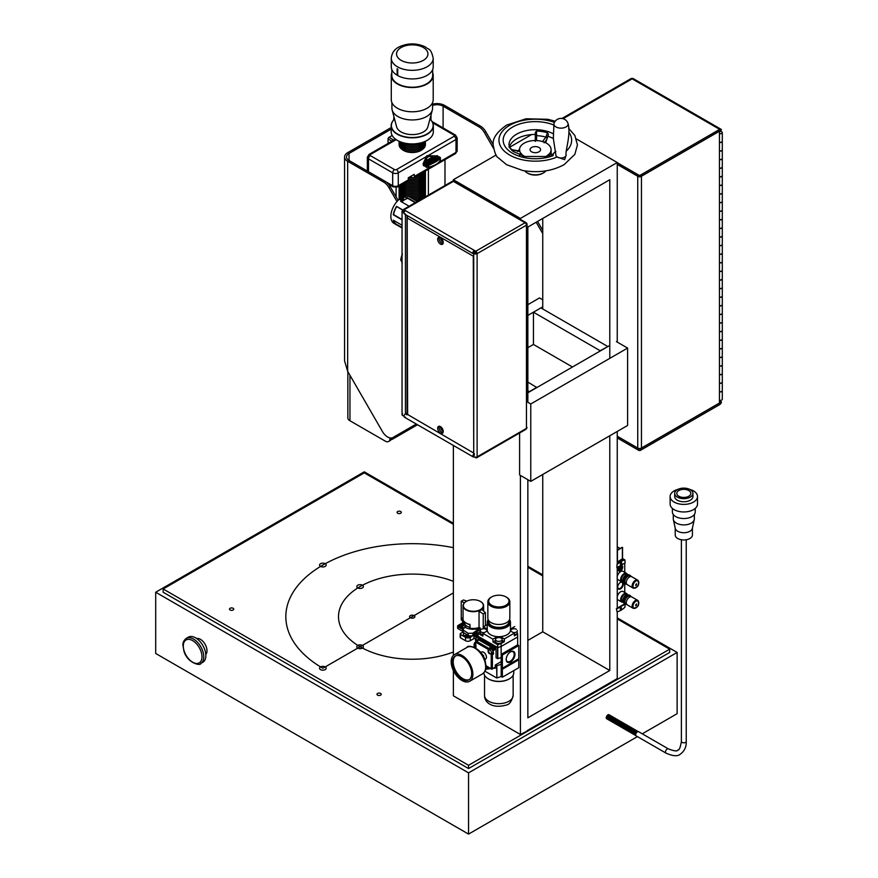 <?xml version="1.0" encoding="UTF-8"?>
<svg xmlns="http://www.w3.org/2000/svg" width="878" height="878" viewBox="0 0 878 878"><rect width="100%" height="100%" fill="white"/><g stroke="black" fill="none" stroke-linecap="round" stroke-linejoin="round"><path stroke-width="1.32" d="M617.245 611.736L617.245 678.595L527.404 730.463M527.854 730.715L520.402 734.502L453.366 695.793L453.366 670.572M496.158 155.022L453.366 179.727L520.402 218.435L617.245 162.529L576.44 138.976M531.541 134.597L509.536 147.295M617.245 162.529L617.245 342.08M617.245 431.46L617.245 564.356M617.245 567.429L617.245 576.824M617.245 578.284L617.245 596.996M617.245 598.467L617.245 608.673M520.402 218.435L520.402 219.401M520.402 475.404L520.402 734.502M609.793 358.356L609.793 179.727L527.854 227.04L527.854 402.289M527.854 479.706L527.854 717.82L609.793 670.507L609.793 435.762M453.366 179.727L453.366 181M453.366 445.453L453.366 655.427M542.747 474.471L542.747 631.809L527.854 640.402M542.747 218.435L542.747 308.968M609.793 670.507L542.747 631.809M402.267 263.191L401.773 261.732A7.715 4.456 -60 0 1 401.257 260.536M402.047 259.427L400.884 258.758L400.862 260.053M400.884 258.758L402.047 258.823M401.828 255.465A7.715 4.456 120 0 0 401.125 258.286M402.409 253.983L402.047 255.575M402.036 254.51L402.047 255.586M402.804 209.974L396.549 206.363A15.343 8.857 -60 0 0 393.278 214.781L402.047 219.84M400.84 201.446A14.926 8.615 -60 0 1 401.531 200.842L401.531 200.491A15.343 8.857 -60 0 0 400.609 201.303L409.137 206.231M401.531 200.491L399.347 199.229A15.343 8.857 120 0 0 391.281 212.619A15.343 8.857 120 0 0 394.024 223.396L396.197 224.658A15.343 8.857 -60 0 1 393.278 220.191L402.047 225.262M396.197 224.658A15.343 8.857 -60 0 0 396.549 224.845L402.047 228.017M403.408 200.03L404.034 196.529L406.218 197.78A15.343 8.857 -60 0 1 407.14 197.539L415.667 202.456M417.379 201.468L411.2 197.901A15.343 8.857 -60 0 1 411.552 198.077L409.367 196.826A15.343 8.857 120 0 0 404.034 196.529M405.427 199.328L401.773 200.974M401.531 200.842L402.409 201.347A14.926 8.615 -60 0 1 407.107 198.647L406.218 198.132A14.926 8.615 -60 0 1 406.986 197.923L415.25 202.697M393.278 214.781L393.585 214.605A14.926 8.615 -60 0 1 396.691 206.571L402.75 210.072M393.585 214.605L402.047 219.489M396.549 224.845L396.691 224.461A14.926 8.615 -60 0 1 396.406 224.296A14.926 8.615 -60 0 1 393.684 220.433M722.287 149.875A1.965 1.141 180 0 1 722.298 149.962A1.965 1.141 180 0 1 719.455 150.972M719.455 142.203A1.965 1.141 0 0 0 722.298 141.182L722.298 132.578A1.965 1.141 0 0 0 719.455 131.568M719.455 159.401A1.965 1.141 0 0 0 722.298 158.391L722.298 149.962M722.287 184.281A1.965 1.141 180 0 1 722.298 184.358A1.965 1.141 180 0 1 719.455 185.379M719.455 176.61A1.965 1.141 0 0 0 722.298 175.589L722.298 167.16A1.965 1.141 180 0 1 719.455 168.181M719.455 193.808A1.965 1.141 0 0 0 722.298 192.787L722.298 184.358M722.287 218.677A1.965 1.141 180 0 1 722.298 218.765A1.965 1.141 180 0 1 719.455 219.785M719.455 211.016A1.965 1.141 0 0 0 722.298 209.996L722.298 201.567A1.965 1.141 180 0 1 719.455 202.588M719.455 228.214A1.965 1.141 0 0 0 722.298 227.193L722.298 218.765M722.287 253.083A1.965 1.141 180 0 1 722.298 253.171A1.965 1.141 180 0 1 719.455 254.192M719.455 245.423A1.965 1.141 0 0 0 722.298 244.402L722.298 235.973A1.965 1.141 180 0 1 719.455 236.983M719.455 262.621A1.965 1.141 0 0 0 722.298 261.6L722.298 253.171M722.287 287.49A1.965 1.141 180 0 1 722.298 287.578A1.965 1.141 180 0 1 719.455 288.599M719.455 279.819A1.965 1.141 0 0 0 722.298 278.798L722.298 270.369A1.965 1.141 180 0 1 719.455 271.39M719.455 297.027A1.965 1.141 0 0 0 722.298 296.007L722.298 287.578M722.287 321.897A1.965 1.141 180 0 1 722.298 321.985A1.965 1.141 180 0 1 719.455 323.005M719.455 314.225A1.965 1.141 0 0 0 722.298 313.205L722.298 304.776A1.965 1.141 180 0 1 719.455 305.796M719.455 331.434A1.965 1.141 0 0 0 722.298 330.413L722.298 321.985M722.287 356.303A1.965 1.141 180 0 1 722.298 356.38A1.965 1.141 180 0 1 719.455 357.401M719.455 348.632A1.965 1.141 0 0 0 722.298 347.611L722.298 339.182A1.965 1.141 180 0 1 719.455 340.203M719.455 365.83A1.965 1.141 0 0 0 722.298 364.809L722.298 356.38M722.287 390.699A1.965 1.141 180 0 1 722.298 390.787A1.965 1.141 180 0 1 719.455 391.807M719.455 383.038A1.965 1.141 0 0 0 722.298 382.018L722.298 373.589A1.965 1.141 180 0 1 719.455 374.61M719.455 400.236A1.965 1.141 0 0 0 722.298 399.216L722.298 390.787M719.455 133.599A1.965 1.141 0 0 0 722.298 132.578M719.455 391.632A1.965 1.141 0 0 0 722.298 390.622L722.298 382.193A1.965 1.141 180 0 1 719.455 383.203M719.455 357.236A1.965 1.141 0 0 0 722.298 356.216L722.298 347.787A1.965 1.141 180 0 1 719.455 348.807M722.287 364.897A1.965 1.141 180 0 1 722.298 364.985A1.965 1.141 180 0 1 719.455 366.005M719.455 322.83A1.965 1.141 0 0 0 722.298 321.809L722.298 313.38A1.965 1.141 180 0 1 719.455 314.401M722.287 330.49A1.965 1.141 180 0 1 722.298 330.578A1.965 1.141 180 0 1 719.455 331.599M719.455 288.423A1.965 1.141 0 0 0 722.298 287.402L722.298 278.974A1.965 1.141 180 0 1 719.455 279.994M722.287 296.095A1.965 1.141 180 0 1 722.298 296.171A1.965 1.141 180 0 1 719.455 297.192M719.455 254.016A1.965 1.141 0 0 0 722.298 252.996L722.298 244.567A1.965 1.141 180 0 1 719.455 245.588M722.287 261.688A1.965 1.141 180 0 1 722.298 261.776A1.965 1.141 180 0 1 719.455 262.796M719.455 219.61A1.965 1.141 0 0 0 722.298 218.589L722.298 210.16A1.965 1.141 180 0 1 719.455 211.181M722.287 227.281A1.965 1.141 180 0 1 722.298 227.369A1.965 1.141 180 0 1 719.455 228.39M719.455 185.214A1.965 1.141 0 0 0 722.298 184.193L722.298 175.765A1.965 1.141 180 0 1 719.455 176.785M722.287 192.875A1.965 1.141 180 0 1 722.298 192.962A1.965 1.141 180 0 1 719.455 193.983M719.455 150.807A1.965 1.141 0 0 0 722.298 149.787L722.298 141.358A1.965 1.141 180 0 1 719.455 142.379M722.287 158.468A1.965 1.141 180 0 1 722.298 158.556A1.965 1.141 180 0 1 719.455 159.576M719.455 168.005A1.965 1.141 0 0 0 722.298 166.985L722.298 158.556M719.455 202.412A1.965 1.141 0 0 0 722.298 201.391L722.298 192.962M719.455 236.819A1.965 1.141 0 0 0 722.298 235.798L722.298 227.369M719.455 271.225A1.965 1.141 0 0 0 722.298 270.204L722.298 261.776M719.455 305.621A1.965 1.141 0 0 0 722.298 304.611L722.298 296.171M719.455 340.027A1.965 1.141 0 0 0 722.298 339.007L722.298 330.578M719.455 374.434A1.965 1.141 0 0 0 722.298 373.413L722.298 364.985M640.49 450.326L719.664 404.615A2.634 1.526 -60 0 0 721.464 401.97L640.49 448.724A1.262 0.724 180 0 1 638.701 448.724L638.701 450.326A1.262 0.724 0 0 0 640.49 450.326L640.49 448.724M617.245 437.935L638.701 450.326M719.455 400.807L721.464 401.97M617.245 436.333L638.701 448.724M719.664 129.373A2.634 1.526 -60 0 1 720.981 129.242A2.634 1.526 -60 0 1 721.464 129.933L640.49 176.687L640.49 175.084L719.664 129.373L632.149 78.844A2.634 1.526 -60 0 1 633.466 78.713A2.634 2.634 0 0 0 630.832 78.713L561.986 118.464M617.245 162.704L638.701 175.084L638.701 176.687A1.262 0.724 0 0 0 640.49 176.687M640.49 175.084A1.262 0.724 180 0 1 638.701 175.084M638.701 176.687L617.245 164.296M617.245 436.212L637.735 448.043A2.634 1.526 0 0 0 641.456 448.043L719.455 403.013L719.455 131.217L641.456 176.248A2.634 1.526 180 0 1 640.731 176.544M638.449 176.544A2.634 1.526 180 0 1 637.735 176.248L617.245 164.416M543.712 171.166L542.736 171.287M532.079 152.048A5.268 3.04 0 0 0 537.621 152.377A5.268 3.04 0 0 0 540.574 149.644A5.268 3.04 0 0 0 537.314 146.835A5.268 3.04 0 0 0 531.574 147.493A5.268 3.04 0 0 0 530.038 149.644A5.268 3.04 0 0 0 532.079 152.048M524.693 170.859A11.623 6.706 0 0 0 527.085 172.856A11.623 6.706 0 0 0 527.568 173.12A11.623 6.706 0 0 0 543.515 172.856A11.623 6.706 0 0 0 545.907 170.859M553.359 138.57A26.34 15.2 0 0 0 547.872 136.277M542.527 141.468L545.94 137.133L547.4 132.743L548.454 134.345L548.102 135.377M547.4 132.743A26.34 15.2 0 0 0 536.524 131.063L536.612 140.557M535.306 141.446L535.328 132.326L536.524 131.063M535.328 134.433A26.34 15.2 0 0 0 509.383 146.955M545.798 156.46L545.798 156.46A15.804 9.12 0 0 0 547.115 155.702L549.376 153.793L549.76 155.285A1.899 1.097 0 0 0 549.661 155.439M549.134 155.702L547.115 155.702M549.376 153.793A15.804 9.12 0 0 0 551.11 149.644A15.804 9.12 0 0 0 550.561 147.284A15.804 9.12 0 0 0 543.888 141.984L540.277 140.985A15.804 9.12 0 0 0 538.488 140.71L534.493 140.535A15.804 9.12 0 0 0 519.524 149.183L518.261 150.851L511.841 149.655A1.262 0.56 -45.1 0 0 511.633 149.578M519.524 149.183L519.831 151.477A15.804 9.12 0 0 0 520.303 152.52L522.037 154.605A15.804 9.12 0 0 0 525.011 156.569M522.037 154.605L522.542 156.986M545.545 142.697L548.454 134.345M555.895 151.543A7.902 4.566 0 0 0 553.096 155.022L553.162 155.604A32.124 18.548 180 0 1 510.469 151.949A32.124 18.548 180 0 1 512.587 127.069A32.124 18.548 180 0 1 553.788 125.005M535.306 138.373L535.306 140.469L535.306 138.373M567.923 123.183A7.408 7.408 0 0 0 554.073 123.183A7.09 4.094 0 0 0 553.93 123.798L553.338 138.461L555.851 154.956A5.147 2.974 0 0 0 555.961 155.647A5.147 2.974 0 0 0 557.113 156.964L564.642 159.686L566.156 155.022A5.147 2.974 0 0 0 566.156 154.956C564.708 152.849 571.271 134.158 568.077 123.798A7.09 4.094 0 0 0 567.923 123.183A7.09 4.094 0 0 0 567.693 122.711M553.096 155.077L553.096 155.022A7.902 4.566 0 0 0 553.162 155.604M519.831 151.477L511.929 149.875L508.999 146.955M518.569 150.972L517.713 151.598L518.569 150.972M520.259 155.197L520.303 152.52M519.491 154.912L520.16 154.385M554.446 122.349A36.338 20.984 0 0 0 509.602 125.345A36.338 20.984 0 0 0 507.846 153.924A36.338 20.984 0 0 0 557.113 156.964A5.147 2.974 0 0 0 562.798 157.81A5.147 2.974 0 0 0 566.156 155.022M553.93 123.798A7.09 4.094 0 0 0 554.303 125.4A7.09 4.094 0 0 0 562.403 128.067A7.09 4.094 0 0 0 568.077 123.798M543.515 172.856L542.78 173.295A10.569 6.102 180 0 1 527.832 173.295L527.085 172.856M627.507 595.043A4.895 2.821 120 0 0 626.563 593.528A4.895 2.821 120 0 0 621.668 596.36A4.895 2.821 120 0 0 621.668 602.012A4.895 2.821 120 0 0 623.446 602.078A4.061 2.349 120 0 1 623.654 597.512A4.061 2.349 120 0 1 627.507 595.064M626.563 593.528L623.084 591.531A4.895 2.821 120 0 0 620.636 591.772A4.895 2.821 120 0 0 617.179 597.764A4.895 2.821 120 0 0 618.2 600.003L621.668 602.012M627.452 595.01A4.664 2.689 120 0 0 621.953 596.524A4.664 2.689 120 0 0 623.38 602.045M627.529 595.054L626.31 594.351A4.061 2.349 120 0 0 622.25 596.689A4.061 2.349 120 0 0 622.25 601.386L623.468 602.088M627.452 595.075A4.061 2.349 120 0 0 625.805 595.427A3.984 2.294 120 0 0 625.74 595.46A3.984 2.294 120 0 0 622.93 600.343A3.984 2.294 120 0 0 622.93 600.376A4.061 2.349 120 0 0 623.446 602.012M625.74 595.46L625.805 595.427A4.061 2.349 120 0 0 622.93 600.409L622.93 600.343M626.793 595.405A4.061 2.349 120 0 0 623.402 601.276M625.246 596.744A3.896 2.25 120 0 0 623.797 599.268M630.854 596.403A4.895 2.821 120 0 0 630.13 595.591L629.306 595.119A4.895 2.821 120 0 0 624.412 597.94A4.895 2.821 120 0 0 624.412 603.592L625.235 604.075A4.895 2.821 120 0 0 626.299 604.294M617.245 596.875A4.73 2.733 -60 0 1 620.526 591.838A4.73 2.733 -60 0 1 620.581 591.805M620.23 563.797A1.076 0.626 120 0 0 621.536 563.676A1.076 0.626 120 0 0 620.702 562.721A1.076 0.626 120 0 0 620.23 563.797M617.245 550.122L620.494 548.541M617.245 550.089L620.197 548.377M617.245 546.807L620.087 548.443M621.789 547.466L617.245 550.517M622.37 558.77L617.245 562.172M622.787 558.88L622.765 559.56L622.787 558.88M617.245 562.655A17.911 10.349 -60 0 1 622.765 559.56L622.765 559.505M617.058 564.521A17.911 10.349 -60 0 1 624.927 559.988L625.125 562.875L616.861 567.649L617.058 564.521M620.998 609.277A1.076 0.626 120 0 0 620.702 607.752A1.076 0.626 120 0 0 620.998 609.277M616.861 608.893L625.125 604.119L624.927 607.236A17.911 10.349 -60 0 1 617.058 611.779L616.389 608.619M624.664 603.845L617.245 608.125M618.321 569.613A3.106 1.8 120 0 0 620.526 570.876A3.106 1.8 120 0 0 622.721 567.067A3.106 1.8 120 0 0 620.526 565.794A3.106 1.8 120 0 0 618.321 569.613M618.342 569.251A2.327 1.339 120 0 0 618.803 570.031A2.327 1.339 120 0 0 621.13 568.692A2.327 1.339 120 0 0 621.13 566.003A2.327 1.339 120 0 0 620.23 565.992M618.43 569.57A2.327 1.339 120 0 0 620.164 568.132A2.327 1.339 120 0 0 620.537 565.904M621.865 581.927A4.039 2.327 120 0 0 620.526 582.312A4.039 2.327 120 0 0 617.673 587.261A4.039 2.327 120 0 0 621.69 587.942A4.039 2.327 120 0 0 622.414 582.048M617.673 587.053A3.556 2.052 120 0 0 618.408 588.49A3.556 2.052 120 0 0 621.964 586.438A3.556 2.052 120 0 0 621.964 582.333A3.556 2.052 120 0 0 620.351 582.421M624.752 592.485L624.752 583.607M624.752 572.302L624.752 563.094M636.539 603.987A1.163 0.669 -60 0 1 635.826 605.831A1.163 0.669 -60 0 1 636.539 603.987M624.807 601.891A4.555 2.634 -60 0 1 626.793 597.303A4.555 2.634 -60 0 1 630.316 596.085L631.776 596.93A4.555 2.634 -60 0 0 628.264 598.159A4.555 2.634 -60 0 0 626.277 602.747A4.555 2.634 -60 0 0 627.221 604.832L625.751 603.976A4.555 2.634 -60 0 1 624.807 601.891M635.902 607.927A4.105 2.371 120 0 0 638.8 602.901A4.105 2.371 120 0 0 635.902 601.221A4.105 2.371 120 0 0 632.994 606.248A4.105 2.371 120 0 0 635.902 607.927M617.245 576.692A4.73 2.733 -60 0 1 620.526 571.655A4.73 2.733 -60 0 1 620.581 571.622M626.563 573.356L623.084 571.348A4.895 2.821 120 0 0 620.636 571.589A4.895 2.821 120 0 0 617.179 577.581A4.895 2.821 120 0 0 618.2 579.82L621.668 581.829A4.895 2.821 120 0 0 623.446 581.894A4.061 2.349 120 0 1 623.654 577.329A4.061 2.349 120 0 1 627.507 574.881A4.895 2.821 120 0 0 626.563 573.356A4.895 2.821 120 0 0 621.668 576.177A4.895 2.821 120 0 0 621.668 581.829M630.854 576.22A4.895 2.821 120 0 0 630.13 575.408L629.306 574.936A4.895 2.821 120 0 0 624.412 577.757A4.895 2.821 120 0 0 624.412 583.409L625.235 583.892A4.895 2.821 120 0 0 626.299 584.111M625.246 576.572A3.896 2.25 120 0 0 623.797 579.085M626.793 575.222A4.061 2.349 120 0 0 623.402 581.093M627.452 574.892A4.061 2.349 120 0 0 625.805 575.244A4.061 2.349 120 0 0 622.93 580.226A4.061 2.349 120 0 0 623.446 581.829M625.74 575.277L625.805 575.244A3.984 2.294 120 0 0 625.74 575.277A3.984 2.294 120 0 0 622.93 580.16A3.984 2.294 120 0 0 622.93 580.193M627.529 574.87L626.31 574.168A4.061 2.349 120 0 0 622.25 576.517A4.061 2.349 120 0 0 622.25 581.203L623.468 581.905M627.452 574.827A4.664 2.689 120 0 0 621.953 576.341A4.664 2.689 120 0 0 623.38 581.862M636.539 583.804A1.163 0.669 -60 0 1 635.826 585.648A1.163 0.669 -60 0 1 636.539 583.804M624.807 581.708A4.555 2.634 -60 0 1 626.793 577.131A4.555 2.634 -60 0 1 630.316 575.902L631.776 576.747A4.555 2.634 -60 0 0 628.264 577.976A4.555 2.634 -60 0 0 626.277 582.564A4.555 2.634 -60 0 0 627.221 584.649L625.751 583.804A4.555 2.634 -60 0 1 624.807 581.708M635.902 587.744A4.105 2.371 120 0 0 638.8 582.718A4.105 2.371 120 0 0 635.902 581.038A4.105 2.371 120 0 0 632.994 586.065A4.105 2.371 120 0 0 635.902 587.744M439.077 427.41A3.94 2.272 60 0 1 439.318 426.236A3.94 2.272 -120 0 0 439.055 427.421A3.94 2.272 -120 0 0 442.995 432.624A3.94 2.272 60 0 1 439.077 427.41M440.471 426.631A3.94 2.272 -120 0 0 443.236 431.416M437.672 428.223A3.94 2.272 60 0 1 438.484 426.423A3.94 2.272 60 0 1 442.424 428.694A3.94 2.272 60 0 1 442.424 433.249A3.94 2.272 60 0 1 439.384 432.185A3.94 2.272 60 0 1 437.672 428.223M442.995 243.634A3.94 2.272 60 0 1 439.077 238.432A3.94 2.272 60 0 1 439.318 237.269A3.94 2.272 -120 0 0 439.055 238.443A3.94 2.272 -120 0 0 442.995 243.656M440.471 237.653A3.94 2.272 -120 0 0 443.236 242.438A3.94 2.272 60 0 1 442.424 244.271A3.94 2.272 60 0 1 439.384 243.217A3.94 2.272 60 0 1 437.672 239.244A3.94 2.272 60 0 1 438.484 237.444A3.94 2.272 60 0 1 441.524 238.498A3.94 2.272 60 0 1 443.236 242.46M407.622 414.493L407.183 215.571L407.622 218.282L473.286 256.189L473.725 453.048L407.622 414.493L407.074 414.811L407.041 216.328M407.633 414.515L407.052 414.844M478.312 640.292L475.722 641.983L475.975 648.205M491.998 653.067L493.568 653.978L492.975 649.435L494.149 648.754L478.905 639.952M494.149 648.754L494.742 649.775L494.742 648.425L478.312 638.943L478.312 640.018M496.871 665.776L496.871 677.97L496.619 665.765L501.195 664.339L501.195 657.578M484.996 671.242L496.619 677.948M502.359 677.201L518.788 667.719L518.788 659.762L502.359 669.245L502.359 677.201L501.195 676.532L501.195 664.339M496.871 677.97L501.195 676.532M514.958 654.351A6.201 3.578 120 0 0 510.579 651.827A6.201 3.578 120 0 0 506.189 659.422A6.201 3.578 120 0 0 510.579 661.946A6.201 3.578 120 0 0 514.958 654.351M506.189 659.202A5.685 3.282 120 0 0 507.308 661.562A5.685 3.282 120 0 0 511.709 660.113A5.685 3.282 120 0 0 514.223 654.351A5.685 3.282 120 0 0 512.982 651.717A5.685 3.282 120 0 0 510.381 651.937M514.343 634.618A3.314 1.921 0 0 0 517.416 632.709M516.44 629.317A3.314 1.921 0 0 0 512.829 628.911A3.314 1.921 0 0 0 510.776 630.678A3.314 1.921 0 0 0 510.842 631.062M513.18 632.522A3.314 1.921 0 0 0 517.416 630.678M495.521 639.48L495.521 641.511A3.314 1.921 0 0 0 496.498 642.872A3.314 1.921 0 0 0 500.109 643.278A3.314 1.921 0 0 0 502.161 641.511L502.161 639.48A3.314 1.921 0 0 0 498.847 637.571A3.314 1.921 0 0 0 495.521 639.48A3.314 1.921 0 0 0 496.498 640.83A3.314 1.921 0 0 0 500.109 641.247A3.314 1.921 0 0 0 502.161 639.48M486.851 631.062A3.314 1.921 0 0 0 486.917 630.678A3.314 1.921 0 0 0 483.591 628.758A3.314 1.921 0 0 0 480.277 630.678L480.277 632.709A3.314 1.921 0 0 0 481.254 634.059A3.314 1.921 0 0 0 482.911 634.585M480.277 630.678A3.314 1.921 0 0 0 481.254 632.028A3.314 1.921 0 0 0 484.513 632.522M506.31 597.106A10.986 6.344 180 0 1 506.617 597.27L506.617 597.27A10.986 6.344 180 0 1 509.833 601.759L509.833 618.145A10.986 6.344 180 0 1 498.847 624.488A10.986 6.344 180 0 1 487.85 618.145L487.85 601.759A10.986 6.344 180 0 1 491.076 597.27A10.986 6.344 180 0 1 491.373 597.106M509.833 601.759A10.986 6.344 180 0 1 498.847 608.103A10.986 6.344 180 0 1 487.85 601.759M488.366 620.066A10.788 6.223 0 0 0 491.219 625.937A10.788 6.223 0 0 0 504.126 626.958A10.788 6.223 0 0 0 509.317 620.066M509.536 619.605A11.612 6.706 180 0 1 510.458 622.206A11.612 6.706 180 0 1 507.056 626.947A11.612 6.706 180 0 1 490.637 626.947A11.612 6.706 180 0 1 487.235 622.206A11.612 6.706 180 0 1 488.146 619.605M496.619 665.765L495.324 665.008L495.324 668.059L494.742 668.399L494.742 667.379L492.218 669.113L494.742 667.379M486.708 666.413L486.127 666.479M486.039 667.785L486.708 669.124L489.167 668.904L487.553 666.907M495.324 665.008L501.195 661.628M518.788 659.762L518.086 659.356L501.656 668.838L501.656 667.829L502.359 668.235L518.788 658.752L518.788 645.539L502.359 655.021L501.206 654.351L501.206 657.567L497.563 658.687L496.059 657.82L496.059 647.657L479.64 638.174L478.312 638.943M495.521 640.424L492.92 641.939L492.92 639.173L482.944 633.422L482.867 636.133L478.181 633.422L478.071 636.276L497.804 647.591L501.14 646.482L501.097 643.541L504.334 641.675L502.161 640.424M487.235 624.609L483.383 626.826L486.236 628.472A3.731 2.151 0 0 1 487.235 629.515M487.257 629.581A11.612 6.706 0 0 0 487.235 629.998A11.612 6.706 0 0 0 487.257 630.426A11.612 6.706 0 0 0 498.111 636.693A11.612 6.706 0 0 0 499.571 636.693A11.612 6.706 0 0 0 507.056 634.739A11.612 6.706 0 0 0 510.436 630.426A11.612 6.706 0 0 0 510.458 629.998L510.458 622.206M492.92 641.939L497.606 644.639L501.097 643.541M501.47 638.306L501.481 637.285L504.334 638.921L514.299 633.17L514.387 635.881L517.614 634.015L517.658 636.945L501.14 646.482L501.14 654.373L517.658 644.836L518.788 645.539M501.481 637.285A3.731 2.151 0 0 0 499.571 636.693M510.436 630.426A3.731 2.151 0 0 0 511.457 631.523L514.299 633.17M514.738 626.574L511.457 628.472A3.731 2.151 0 0 0 510.458 629.515M509.01 620.57L509.01 621.536A10.163 5.872 180 0 1 498.847 627.397A10.163 5.872 180 0 1 488.684 621.536L488.684 620.57M506.024 596.93A10.163 5.872 0 0 0 491.658 596.93A10.163 5.872 0 0 0 491.658 605.227A10.163 5.872 0 0 0 506.024 605.227A10.163 5.872 0 0 0 506.024 596.93L506.617 597.27L506.024 596.93M478.104 636.341L478.071 640.15M478.137 633.367L480.277 631.293M504.334 638.921L504.334 641.675M483.328 628.769L483.383 626.826M498.111 636.693A3.731 2.151 0 0 0 496.202 637.285L492.92 639.173M482.944 633.422L486.236 631.523A3.731 2.151 0 0 0 487.257 630.426M501.656 668.838L502.359 669.245M502.359 668.235L502.359 655.021M517.658 636.945L517.658 644.836M494.105 668.037L494.742 668.399M494.742 648.425L496.059 647.657M486.072 667.467L486.994 667.993L486.708 669.124M486.994 668.959L489.057 668.773M478.071 639.404L477.434 640.194L475.558 639.107L475.722 644.551M475.558 639.107L478.082 635.968M475.722 646.691A2.283 1.317 -120 0 0 474.658 646.614L473.791 647.119M475.722 645.626A2.908 1.679 -120 0 0 475.426 645.604A2.908 1.679 -120 0 0 474.932 645.736A2.908 1.679 -120 0 0 474.779 645.835L474.779 645.231A2.404 1.394 180 0 1 474.076 644.243A2.404 1.394 180 0 1 474.142 643.936L474.307 643.815A2.239 1.295 0 0 0 474.899 645.023L475.722 645.506M475.722 646.186A2.908 1.679 -120 0 0 474.339 646.076A2.908 1.679 -120 0 0 473.758 647.108M474.175 643.859L474.647 642.685L474.307 643.815M491.087 653.605L492.547 652.76A2.074 1.196 -120 0 0 492.975 651.805A2.074 1.196 -120 0 0 492.075 649.72A2.074 1.196 -120 0 0 490.473 649.16L489.013 650.016A2.074 1.196 -120 0 0 489.013 652.409A2.074 1.196 -120 0 0 491.087 653.605A2.074 1.196 -120 0 0 491.515 652.65A2.074 1.196 -120 0 0 490.604 650.565A2.074 1.196 -120 0 0 489.013 650.016M451.16 661.727A15.343 8.857 -120 0 0 457.855 677.168A15.343 8.857 -120 0 0 469.686 681.284A15.343 8.857 -120 0 0 469.686 663.559A15.343 8.857 -120 0 0 454.343 654.703A15.343 8.857 -120 0 0 451.16 661.727M484.821 659.521L485.655 659.005A4.039 2.327 -120 0 0 486.445 657.183A4.039 2.327 -120 0 0 484.711 653.144A4.039 2.327 -120 0 0 481.627 652.014L480.749 652.475M483.076 655.833L483.591 655.537L482.516 654.911M483.591 656.777L483.591 655.537M471.684 673.58A13.686 7.902 -120 0 0 465.713 659.806A13.686 7.902 -120 0 0 455.166 656.14A13.686 7.902 -120 0 0 455.166 671.944A13.686 7.902 -120 0 0 468.852 679.846A13.686 7.902 -120 0 0 471.684 673.58M455.616 655.91A13.686 7.902 -120 0 0 456.044 671.44A13.686 7.902 -120 0 0 469.28 679.572M493.568 653.978L492.393 654.648L492.393 668.74L491.219 668.74L492.218 669.113A0.834 0.834 0 0 1 491.395 669.113L486.138 666.084M492.975 649.435L489.924 647.679L488.168 649.369L488.168 651.531A1.657 0.955 -120 0 0 489.342 653.572L492.393 654.648M489.924 647.679L489.924 649.479M488.508 678.957A14.311 8.264 0 0 0 488.728 679.078A14.311 8.264 0 0 0 508.966 679.078A14.311 8.264 0 0 0 509.174 678.957M483.91 672.757A14.926 8.615 0 0 0 488.289 678.826A14.926 8.615 0 0 0 509.405 678.826A14.926 8.615 0 0 0 513.773 672.735L513.773 670.616M464.901 622.228L464.901 624.302A8.956 5.169 0 0 0 469.982 627.342M469.982 624.708A8.956 5.169 180 0 1 466.997 623.567L466.053 623.029A10.284 5.937 0 0 0 469.982 624.434L469.982 628.165A10.284 5.937 0 0 0 474.647 628.439A10.284 5.937 0 0 0 479.037 627.485L479.037 611.209L481.89 609.562L485.413 612.69L485.413 625.663M477.325 634.278L474.186 634.585M462.552 626.607L459.754 626.464L459.117 625.487L459.029 626.299A2.283 1.317 0 0 0 460.16 627.518A2.283 1.317 0 0 0 462.552 627.474M474.274 635.65A2.283 1.317 0 0 0 476.6 635.617A2.283 1.317 0 0 0 477.665 634.421L477.643 634.223M474.032 635.957L473.835 638.646A15.925 9.197 0 0 0 476.03 638.515M462.882 632.105L460.555 633.455A1.24 0.713 0 0 0 460.555 634.476L465.527 637.351A3.314 1.921 0 0 0 470.224 637.351L474.274 634.805L474.274 636.298M470.224 637.351L470.224 640.731L473.835 638.646M473.835 636.748A15.925 9.197 180 0 0 476.117 636.616A1.657 0.955 0 0 0 476.995 636.352L478.082 635.716M463.496 628.626A10.788 6.223 0 0 1 462.552 626.288A2.733 1.58 0 0 0 462.607 626.277M464.012 632.917A4.149 2.393 0 0 0 463.43 634.135A4.149 2.393 0 0 0 464.649 635.826A4.149 2.393 0 0 0 470.388 635.891M462.552 622.886L460.335 624.159M459.589 624.598L458.107 625.443A1.657 0.955 0 0 0 457.625 626.124A1.657 0.955 0 0 0 458.107 626.804L462.86 629.537L462.86 631.951A1.24 0.713 0 0 0 463.222 632.456L468.193 635.332A3.314 1.921 0 0 0 472.891 635.332L474.23 634.564A15.552 8.978 0 0 0 478.115 634.135M462.936 629.208A10.788 6.223 180 0 1 462.552 627.781L462.552 626.288M470.224 640.731A3.314 1.921 180 0 1 465.527 640.731L465.527 637.351M460.555 634.476L460.555 637.856L465.527 640.731M460.555 637.856A1.24 0.713 180 0 1 460.182 637.351L460.182 633.96M458.107 626.804L458.107 628.692L462.86 631.436M458.107 628.692A1.657 0.955 180 0 1 457.625 628.022L457.625 626.124M467.842 635.123A4.149 2.393 0 0 0 464.649 635.826M480.496 601.496A10.284 5.937 180 0 1 480.606 601.551A10.284 5.937 180 0 1 483.613 605.754A10.284 5.937 180 0 1 480.606 609.958A10.284 5.937 180 0 1 474.647 611.648A10.284 5.937 180 0 1 463.046 605.754L463.046 622.546A10.284 5.937 0 0 0 463.606 624.488L463.606 620.757A10.284 5.937 0 0 0 466.053 623.029M463.046 605.754A10.284 5.937 180 0 1 466.053 601.551A10.284 5.937 180 0 1 466.163 601.496M464.901 624.302L463.606 624.488M463.046 620.68A10.788 6.223 0 0 0 462.552 622.546A10.788 6.223 0 0 0 465.713 626.958L465.12 627.298A11.612 6.706 180 0 0 479.992 628.044L472.891 633.203L468.193 633.334L463.222 630.108L463.222 628.867L465.12 627.298M480.551 629.91L479.992 628.044M480.211 628.055L479.037 627.485M466.898 601.101L463.419 599.992L461.246 601.254L464.418 602.791M479.037 611.209L483.24 613.952L483.24 628.769M480.211 629.745L474.23 633.203L474.23 634.564M462.552 622.546L462.552 625.597A10.788 6.223 0 0 0 463.738 628.439M462.882 621.009A4.149 2.393 0 0 0 462.651 620.845L462.651 617.794M461.246 601.254L461.246 619.879L462.651 620.845M480.398 609.595A9.998 5.773 0 0 0 480.398 601.441A9.998 5.773 0 0 0 466.262 601.441A9.998 5.773 0 0 0 466.262 609.595A9.998 5.773 0 0 0 480.398 609.595M483.24 613.952L485.413 612.69M463.222 632.456L463.222 628.867M474.23 633.203A15.552 8.978 0 0 0 478.839 632.643M464.583 621.953L464.583 624.488M397.427 140.414A20.852 12.04 0 0 0 397.493 140.458A20.852 12.04 0 0 0 426.993 140.458A20.852 12.04 0 0 0 427.07 140.414M397.493 134.005A20.852 12.04 180 0 1 394.562 119.101A21.072 12.16 0 0 0 391.182 125.664A21.072 12.16 0 0 0 397.35 134.268A21.072 12.16 0 0 0 420.31 136.902A21.072 12.16 0 0 0 433.315 125.664A21.072 12.16 0 0 0 429.935 119.057A20.852 12.04 180 0 1 425.237 134.916A20.852 12.04 180 0 1 397.493 134.005M432.58 102.638L432.58 108.213A20.326 11.743 180 0 1 432.338 109.98L427.86 126.871A15.804 9.12 180 0 1 412.243 134.608A15.804 9.12 180 0 1 396.626 126.871L392.148 109.98A20.326 11.743 180 0 1 391.917 108.213L391.917 102.638M433.315 125.664L433.315 131.766A21.072 12.16 180 0 1 427.147 140.37A21.072 12.16 180 0 1 397.35 140.37L397.35 140.37A21.072 12.16 180 0 1 391.182 131.766L391.182 125.664M397.723 75.212L397.13 75.212A20.962 12.105 180 0 1 391.281 66.827L391.281 58.233A20.962 12.105 0 0 0 397.427 66.783A20.962 12.105 0 0 0 427.213 66.706A20.962 12.105 0 0 0 433.205 58.233C430.802 47.489 428.607 50.057 425.314 46.896C416.688 42.945 408.04 42.912 399.369 46.797C394.518 49.069 391.818 52.878 391.281 58.233M433.205 58.233L433.205 66.827A20.962 12.105 180 0 1 427.213 75.299A20.962 12.105 180 0 1 397.723 75.552L397.723 69.11A20.962 12.105 0 0 1 397.13 68.769L397.13 75.212M432.338 109.98A20.326 11.743 180 0 1 412.243 119.946A20.326 11.743 180 0 1 392.148 109.98M391.807 69.527L391.807 75.431A20.435 11.798 0 0 0 412.243 87.229A20.435 11.798 0 0 0 432.678 75.431L432.678 69.527M432.678 72.731A20.962 12.105 180 0 1 433.205 75.431L433.205 99.686A20.962 12.105 180 0 1 412.243 111.791A20.962 12.105 180 0 1 391.281 99.686L391.281 75.431A20.962 12.105 180 0 1 391.807 72.731M433.205 75.431A20.962 12.105 180 0 1 412.243 87.537A20.962 12.105 180 0 1 391.281 75.431M421.989 142.587A13.17 7.606 180 0 1 416.567 144.661A13.17 7.606 180 0 1 407.93 144.661A13.17 7.606 180 0 1 402.936 142.851A13.17 7.606 180 0 1 402.497 142.587M416.37 144.694A12.007 6.925 180 0 1 416.183 144.738A12.007 6.925 180 0 1 408.303 144.738A12.007 6.925 180 0 1 408.116 144.694M424.502 141.687A13.17 7.606 180 0 1 416.567 146.077A13.17 7.606 180 0 1 407.93 146.077A13.17 7.606 180 0 1 402.936 144.277A13.17 7.606 180 0 1 399.995 141.687M416.37 146.121A12.007 6.925 180 0 1 416.183 146.154A12.007 6.925 180 0 1 408.303 146.154A12.007 6.925 180 0 1 408.116 146.121M425.303 141.336A13.17 7.606 180 0 1 416.567 147.504A13.17 7.606 180 0 1 407.93 147.504A13.17 7.606 180 0 1 402.936 145.704A13.17 7.606 180 0 1 399.194 141.336M416.37 147.548A12.007 6.925 180 0 1 416.183 147.581A12.007 6.925 180 0 1 408.303 147.581A12.007 6.925 180 0 1 408.116 147.548M425.391 141.292A13.17 7.606 180 0 1 416.567 148.931A13.17 7.606 180 0 1 407.93 148.931A13.17 7.606 180 0 1 402.936 147.131A13.17 7.606 180 0 1 399.106 141.292M416.37 148.975A12.007 6.925 180 0 1 416.183 149.008A12.007 6.925 180 0 1 408.303 149.008A12.007 6.925 180 0 1 408.116 148.975M425.358 142.466A13.17 7.606 180 0 1 416.567 150.357A13.17 7.606 180 0 1 407.93 150.357A13.17 7.606 180 0 1 402.936 148.547A13.17 7.606 180 0 1 399.139 142.466M416.37 150.39A12.007 6.925 180 0 1 416.183 150.434A12.007 6.925 180 0 1 408.303 150.434A12.007 6.925 180 0 1 408.116 150.39M425.358 143.893A13.17 7.606 180 0 1 416.567 151.784A13.17 7.606 180 0 1 407.93 151.784A13.17 7.606 180 0 1 402.936 149.973A13.17 7.606 180 0 1 399.139 143.893M416.37 151.817A12.007 6.925 180 0 1 416.183 151.861A12.007 6.925 180 0 1 408.303 151.861A12.007 6.925 180 0 1 408.116 151.817M424.634 171.408A13.17 7.606 180 0 1 416.71 175.984M416.37 178.892A12.007 6.925 180 0 1 416.183 178.936L416.567 178.86A13.17 7.606 180 0 0 425.358 170.98A13.17 7.606 180 0 1 416.567 177.433A13.17 7.606 180 0 1 413.395 177.828M413.121 177.839A13.17 7.606 180 0 1 408.676 177.565A12.007 6.925 180 0 0 416.183 177.51L416.567 177.433M416.567 178.86A13.17 7.606 180 0 1 408.281 178.925A12.007 6.925 180 0 0 408.303 178.936L408.281 178.925M416.183 178.936A12.007 6.925 180 0 1 408.303 178.936M425.358 172.384A13.17 7.606 180 0 1 416.567 180.286A13.17 7.606 180 0 1 408.248 180.341M416.37 180.319A12.007 6.925 180 0 1 416.183 180.363A12.007 6.925 180 0 1 408.303 180.363A12.007 6.925 180 0 1 408.248 180.352L408.303 180.363M425.358 173.811A13.17 7.606 180 0 1 416.567 181.713A13.17 7.606 180 0 1 407.93 181.713A13.17 7.606 180 0 1 407.107 181.526M416.37 181.746A12.007 6.925 180 0 1 416.183 181.79A12.007 6.925 180 0 1 408.303 181.79A12.007 6.925 180 0 1 408.116 181.746M425.358 175.238A13.17 7.606 180 0 1 416.567 183.129A13.17 7.606 180 0 1 407.93 183.129A13.17 7.606 180 0 1 405.471 182.47M416.37 183.173A12.007 6.925 180 0 1 416.183 183.206A12.007 6.925 180 0 1 408.303 183.206A12.007 6.925 180 0 1 408.116 183.173M425.358 176.665A13.17 7.606 180 0 1 416.567 184.556A13.17 7.606 180 0 1 407.93 184.556A13.17 7.606 180 0 1 404.012 183.304M416.37 184.599A12.007 6.925 180 0 1 416.183 184.632A12.007 6.925 180 0 1 408.303 184.632A12.007 6.925 180 0 1 408.116 184.599M425.358 178.091A13.17 7.606 180 0 1 416.567 185.982A13.17 7.606 180 0 1 407.93 185.982A13.17 7.606 180 0 1 402.936 184.182A13.17 7.606 180 0 1 402.728 184.051M416.37 186.026A12.007 6.925 180 0 1 416.183 186.059A12.007 6.925 180 0 1 408.303 186.059A12.007 6.925 180 0 1 408.116 186.026M425.358 179.518A13.17 7.606 180 0 1 416.567 187.409A13.17 7.606 180 0 1 407.93 187.409A13.17 7.606 180 0 1 402.936 185.598A13.17 7.606 180 0 1 401.597 184.698M416.37 187.442A12.007 6.925 180 0 1 416.183 187.486A12.007 6.925 180 0 1 408.303 187.486A12.007 6.925 180 0 1 408.116 187.442M425.358 180.934A13.17 7.606 180 0 1 416.567 188.836A13.17 7.606 180 0 1 407.93 188.836A13.17 7.606 180 0 1 402.936 187.025A13.17 7.606 180 0 1 400.653 185.247M416.37 188.869A12.007 6.925 180 0 1 416.183 188.913A12.007 6.925 180 0 1 408.303 188.913A12.007 6.925 180 0 1 408.116 188.869M425.358 182.361A13.17 7.606 180 0 1 416.567 190.263A13.17 7.606 180 0 1 407.93 190.263A13.17 7.606 180 0 1 402.936 188.452A13.17 7.606 180 0 1 399.885 185.697M416.37 190.296A12.007 6.925 180 0 1 416.183 190.339A12.007 6.925 180 0 1 408.303 190.339A12.007 6.925 180 0 1 408.116 190.296M425.358 183.787A13.17 7.606 180 0 1 416.567 191.678A13.17 7.606 180 0 1 407.93 191.678A13.17 7.606 180 0 1 402.936 189.878A13.17 7.606 180 0 1 399.336 186.004M416.37 191.722A12.007 6.925 180 0 1 416.183 191.755A12.007 6.925 180 0 1 408.303 191.755A12.007 6.925 180 0 1 408.116 191.722M425.358 185.214A13.17 7.606 180 0 1 416.567 193.105A13.17 7.606 180 0 1 407.93 193.105A13.17 7.606 180 0 1 402.936 191.305A13.17 7.606 180 0 1 399.084 186.158M416.37 193.149A12.007 6.925 180 0 1 416.183 193.182A12.007 6.925 180 0 1 408.303 193.182A12.007 6.925 180 0 1 408.116 193.149M425.358 186.641A13.17 7.606 180 0 1 416.567 194.532A13.17 7.606 180 0 1 407.93 194.532A13.17 7.606 180 0 1 402.936 192.732A13.17 7.606 180 0 1 399.139 186.641M416.37 194.576A12.007 6.925 180 0 1 416.183 194.609A12.007 6.925 180 0 1 408.303 194.609A12.007 6.925 180 0 1 408.116 194.576M425.358 188.068A13.17 7.606 180 0 1 416.567 195.959A13.17 7.606 180 0 1 407.93 195.959A13.17 7.606 180 0 1 402.936 194.148A13.17 7.606 180 0 1 399.139 188.068M416.37 195.992A12.007 6.925 180 0 1 416.183 196.035A12.007 6.925 180 0 1 408.303 196.035A12.007 6.925 180 0 1 408.116 195.992M404.56 196.376A13.17 7.606 180 0 1 402.936 195.574A13.17 7.606 180 0 1 399.139 189.494M425.358 189.494A13.17 7.606 180 0 1 416.567 197.385A13.17 7.606 180 0 1 411.003 197.769M416.37 197.418A12.007 6.925 180 0 1 416.183 197.462A12.007 6.925 180 0 1 411.08 197.813M403.803 197.462A13.17 7.606 180 0 1 402.936 197.001A13.17 7.606 180 0 1 399.139 190.91M425.358 190.91A13.17 7.606 180 0 1 416.567 198.812A13.17 7.606 180 0 1 413.45 199.196M416.37 198.845A12.007 6.925 180 0 1 416.183 198.889A12.007 6.925 180 0 1 413.505 199.229M403.485 198.724A13.17 7.606 180 0 1 402.936 198.428A13.17 7.606 180 0 1 399.139 192.337M425.358 192.337A13.17 7.606 180 0 1 416.567 200.228A13.17 7.606 180 0 1 415.546 200.414A12.007 6.925 180 0 0 416.183 200.305L416.567 200.228M403.331 200.074A13.17 7.606 180 0 1 402.936 199.855A13.17 7.606 180 0 1 399.139 193.764M425.358 193.764A13.17 7.606 180 0 1 424.381 197.418M402.135 200.766A13.17 7.606 180 0 1 399.139 195.19M425.358 195.19A13.17 7.606 180 0 1 425.303 196.891M399.556 199.35A13.17 7.606 180 0 1 399.139 196.617M399.128 199.416A13.17 7.606 180 0 1 399.139 198.044M493.491 148.283L484.393 132.534L485.775 131.733A10.536 6.08 -120 0 0 480.507 126.169L444.487 105.371A10.536 6.08 180 0 0 432.58 104.164M485.775 131.733L493.173 144.541M537.566 221.432L542.747 230.42M396.977 201.556L388.943 187.64L390.326 186.838A10.536 6.08 -120 0 0 385.058 181.274L349.038 160.476A8.571 4.95 180 0 1 346.525 156.986A8.571 4.95 180 0 1 349.038 153.485L391.182 129.154M416.282 424.041L392.916 437.529A10.536 6.08 60 0 1 382.391 431.449L347.655 371.295L347.655 161.278L383.675 182.075A10.536 6.08 60 0 1 388.943 187.64M391.182 127.551L347.655 152.684A10.536 6.08 180 0 0 344.571 156.986L344.571 360.913L347.655 371.295M432.58 105.448A8.571 4.95 180 0 1 443.105 106.172L479.125 126.97A10.536 6.08 60 0 1 484.393 132.534M347.655 161.278A10.536 6.08 180 0 1 344.571 156.986M394.299 436.739A10.536 6.08 -120 0 0 394.31 436.728L392.916 437.529M390.326 186.838L398.118 200.338M542.747 233.614L536.173 222.233M347.842 371.613L347.842 417.796A7.243 4.181 180 0 0 349.96 420.749L385.321 441.162A6.596 3.808 -120 0 0 388.625 441.491A6.596 3.808 -120 0 0 389.986 438.473L389.986 437.924M388.625 441.491L390.008 440.69A6.596 3.808 -120 0 0 391.368 438.012M607.631 346.426L540.892 307.893L533.44 312.195L600.179 350.728L607.631 346.7M527.854 347.677L533.44 344.45L572.478 366.993M533.44 344.45L533.44 312.195M527.854 382.084L536.864 387.549M527.854 315.411L542.747 306.817M542.747 299.815L539.509 297.938L527.854 304.666M529.423 391.851L527.854 390.677M529.423 391.588L536.864 387.286M627.605 425.479L627.605 348.072L530.773 403.979L530.773 481.385L627.605 425.479M530.773 481.385L519.6 474.932L519.6 432.997M527.854 392.762L609.793 345.449M627.605 348.072L616.433 341.619M526.46 401.487L530.773 403.979M390.908 439.757A5.268 3.04 0 0 0 392.696 439.077L417.511 424.743M408.281 179.957L398.283 185.719A2.634 1.526 -120 0 1 397.745 186.926L407.743 181.153A2.634 1.526 -120 0 0 408.281 179.957L408.281 177.795L414.24 174.36L414.24 176.511A2.634 1.526 60 0 1 413.703 177.718A2.634 1.526 60 0 1 412.386 177.586L410.509 176.511M401.926 149.326A12.347 7.123 0 0 0 422.57 149.326M425.139 159.467L426.938 155.68L436.267 155.911A2.634 1.526 180 0 1 436.542 155.933M426.971 157.777L426.258 157.436L425.49 161.025L427.158 157.48L429.122 156.35L432.733 156.844L428.914 155.636A3.292 1.899 120 0 0 426.488 157.041A3.292 1.899 120 0 0 426.412 157.14L425.193 159.873M426.873 156.602A2.832 1.888 129.6 0 0 425.248 159.313M440.405 160.213A2.634 1.526 0 0 0 440.536 159.741L440.405 160.213A18.438 10.646 180 0 1 428.508 167.083L428.508 165.382C434.38 162.803 438.341 160.509 440.405 158.512M439.768 157.414A2.634 1.526 180 0 1 439.779 157.425L439.066 156.668L424.689 164.449L439.066 156.668M440.493 158.205A2.634 1.526 180 0 0 440.361 157.941L440.361 157.601A2.634 1.526 0 0 0 440.043 157.261L426.17 165.273A2.634 1.526 0 0 0 426.752 165.459L426.752 165.799A2.634 1.526 180 0 0 427.202 165.876L440.536 158.292M438.32 156.58L437.924 156.35A2.634 1.526 180 0 0 437.584 156.185L437.584 155.845A2.634 1.526 0 0 0 437.003 155.658L423.394 163.517A2.634 1.526 0 0 0 423.712 163.857L423.712 164.197A2.634 1.526 180 0 0 423.997 164.395L424.689 164.449M428.508 165.382L427.202 165.876M426.17 165.273L426.17 165.624A2.634 1.526 180 0 1 425.83 165.459L425.83 166.71A2.634 1.526 0 0 0 426.17 166.875L426.17 167.215A2.634 1.526 0 0 0 426.752 167.402L427.213 167.127M428.508 167.083A2.634 1.526 0 0 1 426.752 167.061L426.752 167.402M423.394 163.517L423.394 163.868A2.634 1.526 180 0 1 423.229 163.44L424.897 159.785L425.49 161.025L432.733 156.844L431.515 155.966M423.218 163.253L423.218 164.57A2.634 1.526 0 0 0 423.394 165.119L423.394 165.47A2.634 1.526 0 0 0 423.712 165.799L423.986 165.646M425.83 166.71L423.997 165.646A2.634 1.526 0 0 1 423.712 165.459L423.712 165.799M425.742 158.512L424.897 159.785M436.267 155.911L423.229 163.44M429.122 156.35L428.914 155.636A3.292 1.899 120 0 1 429.166 155.702L429.364 156.394M425.27 159.335L426.236 157.392A3.292 1.899 -60 0 0 425.501 159.017M427.158 157.48L426.236 157.392M437.584 156.185L423.712 164.197M437.584 155.845L423.712 163.857M439.066 157.008L425.139 164.713M425.139 165.053L425.83 165.459M440.361 157.941L426.752 165.799M440.361 157.601L426.752 165.459M426.049 156.547L429.66 156.043M392.192 135.486L388.987 137.341A1.317 0.757 120 0 0 388.054 138.954L388.054 143.432M453.366 524.298L364.271 472.858L163.154 588.973L468.556 765.287L669.673 649.182L617.245 618.902M542.747 575.902L527.854 567.298M230.113 610.001A2.118 1.218 180 0 1 229.487 609.134A2.118 1.218 180 0 1 231.605 607.916A2.118 1.218 180 0 1 233.724 609.134A2.118 1.218 180 0 1 233.109 610.001A2.118 1.218 180 0 1 230.113 610.001M377.595 695.156A2.118 1.218 180 0 1 376.98 694.289A2.118 1.218 180 0 1 379.098 693.071A2.118 1.218 180 0 1 381.217 694.289A2.118 1.218 180 0 1 379.911 695.42A2.118 1.218 180 0 1 377.595 695.156M397.712 513.246A2.118 1.218 180 0 1 397.086 512.379A2.118 1.218 180 0 1 399.205 511.161A2.118 1.218 180 0 1 401.323 512.379A2.118 1.218 180 0 1 400.708 513.246A2.118 1.218 180 0 1 397.712 513.246M357.774 648.118A3.292 1.899 180 0 1 356.808 646.768A3.292 1.899 180 0 1 360.101 644.869A3.292 1.899 180 0 1 363.393 646.768A3.292 1.899 180 0 1 361.363 648.524A3.292 1.899 180 0 1 357.774 648.118M320.525 669.618A3.292 1.899 180 0 1 319.559 668.268A3.292 1.899 180 0 1 322.863 666.369A3.292 1.899 180 0 1 326.155 668.268A3.292 1.899 180 0 1 324.125 670.035A3.292 1.899 180 0 1 320.525 669.618M357.774 587.909A3.292 1.899 180 0 1 356.808 586.559A3.292 1.899 180 0 1 360.101 584.66A3.292 1.899 180 0 1 363.393 586.559A3.292 1.899 180 0 1 361.363 588.315A3.292 1.899 180 0 1 357.774 587.909M320.525 566.409A3.292 1.899 180 0 1 319.559 565.059A3.292 1.899 180 0 1 322.863 563.16A3.292 1.899 180 0 1 326.155 565.059A3.292 1.899 180 0 1 324.125 566.815A3.292 1.899 180 0 1 320.525 566.409M410.377 615.588A2.634 1.526 0 0 0 409.609 616.663A2.634 1.526 0 0 0 412.243 618.189A2.634 1.526 0 0 0 414.877 616.663A2.634 1.526 0 0 0 413.253 615.259A2.634 1.526 0 0 0 410.377 615.588M196.639 638.504A9.329 5.389 60 0 1 200.403 639.316A9.329 5.389 60 0 1 206.242 646.779A9.329 5.389 60 0 1 205.825 654.417M195.629 637.867A14.487 8.363 60 0 1 205.09 650.631A14.487 8.363 60 0 1 202.873 662.242L200.788 663.439A14.487 8.363 -120 0 0 203.005 651.838A14.487 8.363 -120 0 0 193.544 639.074A14.487 8.363 -120 0 0 186.301 638.35L188.386 637.154A14.487 8.363 60 0 1 195.629 637.867M617.245 617.871L677.125 652.442L677.125 713.682L642.268 733.81M637.417 736.609L468.556 834.1L155.702 653.473L155.702 592.233L364.271 471.826L453.366 523.266M527.854 566.266L542.747 574.87M677.125 652.442L468.556 772.86L155.702 592.233M163.154 588.973L163.154 592.233L468.556 768.557L669.673 652.442L669.673 649.182M468.556 768.557L468.556 765.287M468.556 772.86L468.556 834.1M668.41 748.912A2.425 1.394 -60 0 0 665.996 750.306A2.425 1.394 -60 0 0 665.996 753.105L636.199 735.907A2.425 1.394 -60 0 1 636.199 733.108A2.425 1.394 -60 0 1 638.624 731.703L668.41 748.912C674.227 751.107 677.333 751.502 677.728 750.075C679.155 750.47 680.373 747.573 681.394 741.416L681.394 539.75M692.413 528.073L692.413 534.987A8.604 4.972 180 0 1 683.819 539.959A8.604 4.972 180 0 1 675.215 534.987L675.215 528.073M694.344 514.497L694.344 518.821A10.536 6.08 180 0 1 694.268 519.578L692.347 528.38A8.604 4.972 180 0 1 689.899 531.278A8.604 4.972 180 0 1 681.021 532.463A8.604 4.972 180 0 1 675.281 528.38L673.36 519.578A10.536 6.08 180 0 1 673.283 518.821L673.283 514.497M694.268 519.578A10.536 6.08 180 0 1 691.26 523.123A10.536 6.08 180 0 1 680.395 524.572A10.536 6.08 180 0 1 673.36 519.578M695.244 508.417L695.244 511.94A11.425 6.596 180 0 1 683.819 518.536A11.425 6.596 180 0 1 672.383 511.94L672.383 508.417M689.614 489.331A13.697 7.902 180 0 1 697.505 496.487L697.505 504.06A13.697 7.902 180 0 1 683.819 511.962A13.697 7.902 180 0 1 670.123 504.06L670.123 496.487A13.697 7.902 180 0 1 674.128 490.901A13.697 7.902 180 0 1 678.014 489.331M697.505 496.487A13.697 7.902 180 0 1 683.819 504.4A13.697 7.902 180 0 1 670.123 496.487M674.688 493.392L674.688 496.487A9.12 5.268 0 0 0 683.819 501.755A9.12 5.268 0 0 0 692.94 496.487L692.94 493.392A9.12 5.268 0 0 0 687.309 488.53A9.12 5.268 0 0 0 677.366 489.672A9.12 5.268 0 0 0 674.688 493.392A9.12 5.268 0 0 0 683.819 498.66A9.12 5.268 0 0 0 692.94 493.392M678.859 490.528A7.013 4.05 0 0 0 676.795 493.392A7.013 4.05 0 0 0 683.819 497.442A7.013 4.05 0 0 0 690.832 493.392A7.013 4.05 0 0 0 686.497 489.65A7.013 4.05 0 0 0 678.859 490.528M474.307 456.856L474.307 456.867A1.986 1.141 -60 0 1 473.319 456.966A1.986 1.141 -60 0 1 473.725 454.102A1.986 1.141 -60 0 0 472.935 456.384A1.986 1.141 -60 0 0 474.307 456.867L474.307 456.856M473.319 456.966L404.44 417.204A1.986 1.141 120 0 1 404.143 415.612A1.986 1.141 120 0 1 405.438 413.867L407.041 412.934L405.438 413.867L407.096 414.822L405.438 413.867A1.986 1.141 120 0 0 404.034 416.293A1.986 1.141 120 0 0 405.438 417.105M474.307 453.63L474.307 455.243A1.986 1.141 0 0 0 474.307 456.856A1.986 1.141 0 0 0 477.116 456.856A1.975 1.141 60 0 1 475.722 457.668L474.46 456.933L475.722 457.668A1.975 1.141 60 0 0 476.71 457.767A1.975 1.141 60 0 0 477.116 456.856L477.116 253.654L526.46 225.174L526.46 428.376L477.116 456.856L477.116 253.654L526.46 225.174L526.46 428.376A1.975 1.141 60 0 1 526.054 429.276A1.975 1.141 60 0 1 525.066 429.177M404.023 416.271A1.975 1.141 60 0 1 403.408 415.755A1.975 1.141 60 0 0 404.023 416.271L404.034 416.282M473.725 252.842A1.986 1.141 0 0 0 474.954 253.907A1.986 1.141 0 0 0 477.116 253.654L474.307 252.041A1.986 1.141 0 0 0 473.725 252.842L473.725 456.044A1.986 1.141 0 0 0 474.954 457.109A1.986 1.141 0 0 0 477.116 456.856L526.46 428.376A1.975 1.141 0 0 0 527.041 427.564A1.975 1.141 0 0 1 526.46 428.376A1.975 1.141 60 0 1 526.054 429.276L476.71 457.767M474.307 252.041A1.986 1.141 0 0 0 474.307 253.654A1.986 1.141 0 0 0 477.116 253.654L474.307 252.041L474.307 250.428L474.307 252.041M474.307 250.406L475.722 251.24A1.975 1.141 60 0 1 477.116 253.654A1.975 1.141 60 0 0 475.722 251.24L474.307 250.406A1.986 1.141 -60 0 0 472.935 252.48A1.986 1.141 -60 0 0 473.725 253.841A1.986 1.141 -60 0 1 473.319 253.742A1.986 1.141 -60 0 1 473.012 252.151A1.986 1.141 -60 0 1 474.307 250.406L405.438 210.643L474.307 250.406M405.438 213.881A1.986 1.141 120 0 1 404.034 213.08A1.986 1.141 120 0 1 405.438 210.643A1.986 1.141 120 0 0 404.143 212.388A1.986 1.141 120 0 0 404.44 213.98L473.319 253.742M403.035 209.743A1.975 1.141 60 0 1 404.023 209.842L453.366 181.362A1.975 1.141 60 0 0 452.379 181.263A1.975 1.141 60 0 1 453.366 181.362A1.975 1.141 120 0 1 454.354 181.263A1.975 1.975 0 0 0 452.379 181.263L403.035 209.743A1.975 1.141 60 0 0 402.629 210.654A1.986 1.141 0 0 0 402.047 211.466A1.986 1.141 0 0 0 404.089 212.608A1.986 1.141 0 0 1 402.212 211.916A1.986 1.141 0 0 1 402.629 210.654L404.44 211.697L402.629 210.654A1.975 1.141 60 0 1 404.023 209.842L405.427 210.654L404.023 209.842L453.366 181.362L525.066 222.749L475.722 251.24L525.066 222.749A1.975 1.141 60 0 1 526.46 225.174A1.975 1.141 60 0 0 525.066 222.749A1.975 1.141 -60 0 1 526.054 222.65A1.975 1.141 -60 0 1 526.46 223.561A1.975 1.141 180 0 1 527.041 224.362A1.975 1.141 180 0 1 526.46 225.174A1.975 1.141 180 0 0 527.041 224.362A1.975 1.975 0 0 0 526.054 222.65L454.354 181.263A1.975 1.141 120 0 0 453.366 181.362L525.066 222.749A1.975 1.141 -60 0 1 526.054 222.65M405.438 413.867L405.438 214.561L405.438 413.867M402.047 211.466L402.047 414.668A1.986 1.141 0 0 0 404.089 415.81A1.986 1.141 0 0 1 402.212 415.118A1.986 1.141 0 0 1 402.629 413.856M453.366 592.924L322.863 668.268A126.41 72.984 180 0 1 305.028 577.998A126.41 72.984 180 0 1 453.366 547.652M453.366 652.003A73.741 42.572 180 0 1 356.841 644.759A73.741 42.572 180 0 1 356.841 588.567A73.741 42.572 180 0 1 453.366 581.324M563.105 118.706L632.149 78.844A2.634 1.526 -120 0 0 630.832 78.713M641.456 448.043L641.456 176.248M637.735 176.248L637.735 448.043M553.129 133.719A26.34 15.2 0 0 0 516.681 134.158A26.34 15.2 0 0 0 508.966 144.914L510.37 148.7L513.169 151.477L524.616 156.471L545.809 156.514L553.316 153.957M535.328 135.75L536.513 135.673A23.399 13.51 180 0 1 545.94 137.133L547.356 137.616M566.123 151.301A36.338 20.984 0 0 0 568.823 132.073M546.423 140.096L544.097 142.807M512.017 150.511A23.399 13.51 180 0 1 511.929 149.875A1.262 0.56 -45.1 0 0 511.841 149.655L508.977 146.802M630.755 596.349A4.752 2.744 120 0 0 626.969 596.612A4.752 2.744 120 0 0 624.434 601.836A4.752 2.744 120 0 0 626.201 604.24M630.876 596.414L630.13 595.591A4.895 2.821 120 0 0 625.235 598.423A4.895 2.821 120 0 0 625.235 604.075L626.321 604.305M617.443 550.44L617.443 562.096M622.37 547.598L622.37 559.242M622.546 558.606L624.927 559.988M634.64 608.322A4.566 2.634 -60 0 1 633.093 608.224A4.566 2.634 -60 0 1 632.149 606.138A4.566 2.634 -60 0 1 634.135 601.54A4.566 2.634 -60 0 1 637.658 600.322A4.566 2.634 -60 0 1 638.515 601.617M630.755 576.166A4.752 2.744 120 0 0 625.421 578.339A4.752 2.744 120 0 0 626.201 584.057M630.876 576.231L630.13 575.408A4.895 2.821 120 0 0 625.235 578.24A4.895 2.821 120 0 0 625.235 583.892L626.321 584.133M634.64 588.139A4.566 2.634 -60 0 1 633.093 588.04A4.566 2.634 -60 0 1 632.149 585.955A4.566 2.634 -60 0 1 634.135 581.368A4.566 2.634 -60 0 1 637.658 580.139A4.566 2.634 -60 0 1 638.515 581.434M497.563 658.687L497.606 644.639M497.782 644.65L497.804 658.698M486.214 629.504L486.236 628.472M496.224 638.306L496.202 637.285M511.468 629.504L511.457 628.472M475.426 645.604L474.899 645.023M474.142 644.748A2.404 1.394 0 0 0 474.076 645.056A2.404 1.394 0 0 0 474.603 645.923M475.558 642.29L474.954 643.025A1.58 0.911 0 0 0 475.371 643.881L475.558 643.98M474.822 643.058L475.448 642.279M474.789 643.75A1.745 1.01 0 0 0 474.746 643.98A1.745 1.01 0 0 0 475.25 644.693L475.25 644.079A1.745 1.01 180 0 1 474.746 643.365A1.745 1.01 180 0 1 474.789 643.135L474.954 643.025M475.722 645.231L475.141 644.891L475.722 644.957M475.141 644.891A1.91 1.097 180 0 1 474.625 643.859L474.746 643.574M482.472 673.898A15.343 8.857 -120 0 0 482.472 656.184A15.343 8.857 -120 0 0 467.129 647.327C467.239 644.32 481.342 647.47 485.007 660.047L486.127 666.446C486.445 669.146 485.227 671.626 482.472 673.898L469.686 681.284M494.742 649.775L493.568 650.455M488.168 649.369L475.975 642.323L476.556 641.313L488.761 648.348M486.127 665.798L491.219 668.74L491.219 654.648M488.728 701.248A14.311 8.264 0 0 0 504.323 703.037A14.311 8.264 0 0 0 513.147 695.398C511.622 701.632 509.196 704.869 505.86 705.133C492.723 708.875 484.338 702.696 484.535 695.398A14.311 8.264 0 0 0 488.728 701.248M462.421 624.324C460.248 623.929 459.501 624.357 460.193 625.608L462.552 625.52M460.193 625.608L459.754 626.464M474.032 636.638L474.032 635.145M476.995 636.352L476.995 637.318M476.117 636.616L476.117 638.416M472.891 633.203L472.891 635.332M468.193 633.334L468.193 635.332M401.147 60.341A15.694 9.065 180 0 1 401.147 47.522A15.694 9.065 180 0 1 423.35 47.522A15.694 9.065 180 0 1 423.35 60.341A15.694 9.065 180 0 1 401.147 60.341M430.977 120.088L430.977 115.139M349.038 153.485L349.038 160.476M443.105 106.172L443.105 127.936M385.058 181.274L383.675 182.075M480.507 126.169L479.125 126.97M390.776 438.023L389.986 438.473M349.96 420.749L349.96 375.29M392.696 439.077L392.696 437.65M428.431 155.417L456 139.503A3.962 2.283 0 0 0 457.164 137.879L457.164 150.786A3.962 2.283 180 0 1 456 152.399L438.715 162.386M432.744 122.832L454.135 135.19A1.328 0.768 180 0 1 454.135 136.277A2.634 1.526 -120 0 1 456 139.503L456 152.399A2.634 1.526 60 0 1 455.452 153.606L457.164 150.786M454.135 136.277L396.428 169.597A1.328 0.768 180 0 1 394.551 169.597L370.351 155.625A1.328 0.768 180 0 1 370.351 154.539L396.176 139.635M395.495 139.141L369.034 154.418L367.333 157.239A3.962 2.283 0 0 0 368.497 158.852L392.685 172.823A3.962 2.283 0 0 0 398.283 172.823A2.634 1.526 -120 0 0 396.428 169.597M425.885 156.888L398.283 172.823L398.283 185.719A3.962 2.283 180 0 1 392.685 185.719L392.685 172.823A2.634 1.526 -60 0 1 394.551 169.597M368.497 171.715L368.497 158.852A2.634 1.526 -60 0 1 370.351 155.625M369.034 154.418A2.634 1.526 60 0 1 370.351 154.539M454.135 135.19A2.634 1.526 -60 0 1 455.452 135.058L432.086 121.57M432.261 166.107L414.24 176.511M397.745 186.926L393.234 186.926A2.634 1.526 -60 0 1 392.685 185.719L385.804 181.746M368.08 171.473A3.962 2.283 180 0 1 367.333 170.134L367.333 157.239M423.997 165.646L423.997 164.395M393.794 140.118L388.987 137.341M388.054 138.954L391.939 141.193M192.655 640.622A13.225 7.628 60 0 1 200.744 661.485A13.225 7.628 60 0 1 184.556 652.135A13.225 7.628 60 0 1 192.655 640.622M665.996 753.105C672.844 756.167 677.564 756.551 680.165 754.268C684.5 751.096 686.519 746.816 686.234 741.416A2.425 1.394 180 0 1 685.531 742.404A2.425 1.394 180 0 1 682.886 742.711A2.425 1.394 180 0 1 681.394 741.416M400.686 260.206L402.047 260.996M396.406 224.296L402.047 227.556M720.981 129.242L633.466 78.713M551.11 154.912L551.11 149.644M545.699 142.774L548.322 134.916M555.192 121.208L547.817 119.298L526.043 118.771L506.705 125.06C496.915 131.854 492.393 138.472 493.162 144.914C494.555 152.465 496.136 156.657 497.914 157.491L506.573 164.691L522.783 170.519C538.291 173.164 552.097 171.188 564.214 164.581L574.849 154.352L577.439 144.914L574.86 135.497L568.549 128.232M622.546 547.356L622.546 559.012M622.546 558.573L625.015 559.999M627.221 604.832L633.093 608.224C638.262 607.708 639.777 605.074 637.658 600.322L631.776 596.93M627.221 584.649L633.093 588.04C638.262 587.525 639.777 584.891 637.658 580.139L631.776 576.747M487.235 622.206L487.235 629.998M491.658 596.93L491.076 597.27M474.339 646.076L474.932 645.736M474.658 642.652L474.076 645.056L474.822 646.12M475.558 642.125L474.746 643.98M454.343 654.703L467.129 647.327M475.722 648.063L475.722 641.983A0.834 0.834 0 0 1 476.139 641.269L478.488 639.919M513.147 695.398L513.147 675.193M484.535 695.398L484.535 675.193M462.684 624.346C460.39 623.885 459.194 624.269 459.117 625.487M483.613 605.754L483.613 611.099M444.981 185.532L444.981 159.653M428.387 195.114L428.387 169.234M396.099 196.837L396.099 187.464M457.164 137.879L455.452 135.058M413.703 177.718L455.452 153.606M388.438 184.161L393.234 186.926M367.498 171.144L367.333 170.134M393.585 120.012L393.959 116.785M186.301 638.35C183.787 640.391 182.668 642.696 182.931 645.264L183.996 651.333C187.53 663.373 200.919 666.204 200.788 663.439M686.234 741.416L686.234 539.75M606.083 717.787L635.694 734.886M606.61 716.876L635.881 733.778M607.346 715.592L608.619 716.327M607.872 714.681L637.494 731.78M606.457 718.61L635.891 735.61M606.457 716.547L608.245 717.578M606.983 715.625L636.484 732.669M608.772 714.593L638.218 731.593M527.041 401.817L527.041 224.362"/></g></svg>
